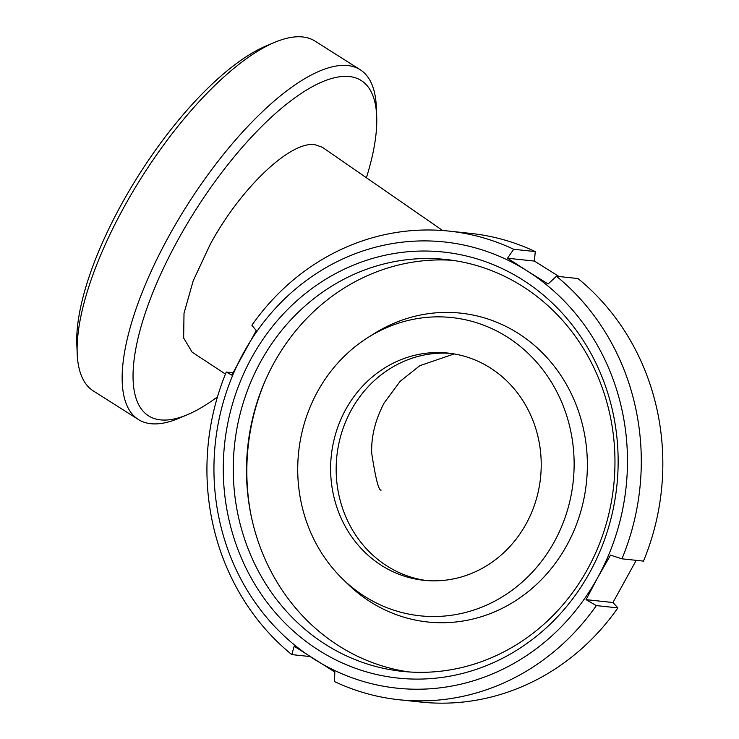 <?xml version="1.0" encoding="UTF-8"?>
<svg xmlns="http://www.w3.org/2000/svg" width="739" height="739" viewBox="0 0 739 739"><rect width="100%" height="100%" fill="white"/><g stroke="black" fill="none" stroke-linecap="round" stroke-linejoin="round"><path stroke-width="1.11" d="M225.45 374.054L192.14 352.18L183.651 338.037L184.011 313.271L193.184 280.857L210.061 244.683C240.48 188.14 290.741 140.502 315.063 144.733L322.306 147.227L442.661 230.522M507.222 337.002A149.962 138.064 -83.9 0 0 368.013 337.492A149.962 138.064 -83.9 0 0 342.342 578.692A149.962 138.064 -83.9 0 0 364.632 596.373A149.962 138.064 -83.9 0 0 554.324 541.733A149.962 138.064 -83.9 0 0 507.222 337.002M342.342 578.692L347.321 583.561A155.301 142.987 -83.9 0 0 370.405 601.879A155.301 142.987 -83.9 0 0 566.85 545.29A155.301 142.987 -83.9 0 0 518.076 333.271A155.301 142.987 -83.9 0 0 373.906 333.779L368.013 337.492M366.775 176.51A198.523 70.528 122.4 0 0 376.696 116.199A198.523 70.528 122.4 0 0 349.335 76.523A198.523 70.528 122.4 0 0 177.905 239.999A198.523 70.528 122.4 0 0 160.566 419.881A198.523 70.528 122.4 0 0 187.54 414.644A198.523 70.528 122.4 0 0 217.478 396.852M376.696 116.199L376.317 106.924A207.086 73.567 122.4 0 0 360.179 69.715A207.086 73.567 122.4 0 0 347.764 65.54A207.086 73.567 122.4 0 0 177.785 220.564A207.086 73.567 122.4 0 0 138.442 419.54A207.086 73.567 122.4 0 0 150.858 423.715A207.086 73.567 122.4 0 0 178.986 418.256L187.54 414.644M360.179 69.715L315.073 41.125A207.086 73.567 122.4 0 0 302.667 36.95A207.086 73.567 122.4 0 0 274.529 42.409A207.086 73.567 122.4 0 0 142.064 176.649A207.086 73.567 122.4 0 0 77.207 353.741A207.086 73.567 122.4 0 0 93.345 390.949L138.442 419.54M381.601 565.492A114.259 105.197 -83.9 0 0 423.835 580.3A114.259 105.197 -83.9 0 0 535.59 501.633A114.259 105.197 -83.9 0 0 490.243 367.883A114.259 105.197 -83.9 0 0 448.019 353.076A114.259 105.197 -83.9 0 0 336.254 431.733A114.259 105.197 -83.9 0 0 381.601 565.492M274.529 42.409L265.985 46.021A198.523 70.528 122.4 0 0 138.997 174.709A198.523 70.528 122.4 0 0 76.819 344.466L77.207 353.741M522.556 279.804A214.227 197.239 96.1 0 1 589.851 572.272A214.227 197.239 96.1 0 1 318.86 650.329A214.227 197.239 96.1 0 1 251.574 357.861A214.227 197.239 96.1 0 1 522.556 279.804M522.565 286.344A207.086 190.662 96.1 0 1 604.761 528.773A207.086 190.662 96.1 0 1 402.192 671.354A207.086 190.662 96.1 0 1 325.659 644.519A207.086 190.662 96.1 0 1 243.464 402.081A207.086 190.662 96.1 0 1 446.033 259.5A207.086 190.662 96.1 0 1 522.565 286.344M408.824 671.936A207.086 190.662 96.1 0 1 338.896 645.923A207.086 190.662 96.1 0 1 255.657 406.94A207.086 190.662 96.1 0 1 452.637 260.331M586.055 599.652L596.336 605.601A235.649 216.961 96.1 0 1 399.171 699.759A235.649 216.961 96.1 0 1 334.508 681.57L334.813 672.019L294.168 646.255L291.794 654.606A235.649 216.961 96.1 0 1 226.273 372.04L231.778 375.098L256.248 330.582L251.888 325.252A235.649 216.961 96.1 0 1 449.053 231.104A235.649 216.961 96.1 0 1 513.716 249.292L507.499 258.216L527.378 271.047A224.36 206.56 96.1 0 1 597.842 577.344L586.055 599.652L612.964 602.516L636.224 560.338M597.842 577.344A224.36 206.56 96.1 0 1 314.047 659.086A224.36 206.56 96.1 0 1 243.574 352.789A224.36 206.56 96.1 0 1 527.378 271.047L548.135 283.97L556.43 276.247A235.649 216.961 96.1 0 1 621.942 558.823L610.525 555.137L597.842 577.344M596.336 605.601L617.878 607.892A235.649 216.961 96.1 0 1 420.713 702.05L399.171 699.759M291.794 654.606L310.057 656.555M232.979 372.752L226.273 372.04M449.053 231.104L470.595 233.395A235.649 216.961 96.1 0 1 535.258 251.583L513.716 249.292M617.878 607.892L612.964 602.516M559.081 276.534L534.408 261.079L535.258 251.583M251.26 516.293A214.227 197.239 96.1 0 1 265.837 379.319M556.43 276.247L577.972 278.538A235.649 216.961 96.1 0 1 643.484 561.113L621.942 558.823M507.499 258.216L534.408 261.079M450.781 353.408A114.259 105.197 -83.9 0 0 351.256 410.099A114.259 105.197 -83.9 0 0 387.144 566.083A114.259 105.197 -83.9 0 0 426.606 580.558M454.162 353.926L419.798 365.685L400.159 381.306L384.104 403.032C375.273 419.918 371.135 436.638 371.699 453.173C375.588 478.595 378.738 490.899 381.13 490.105L381.065 490.012"/></g></svg>
